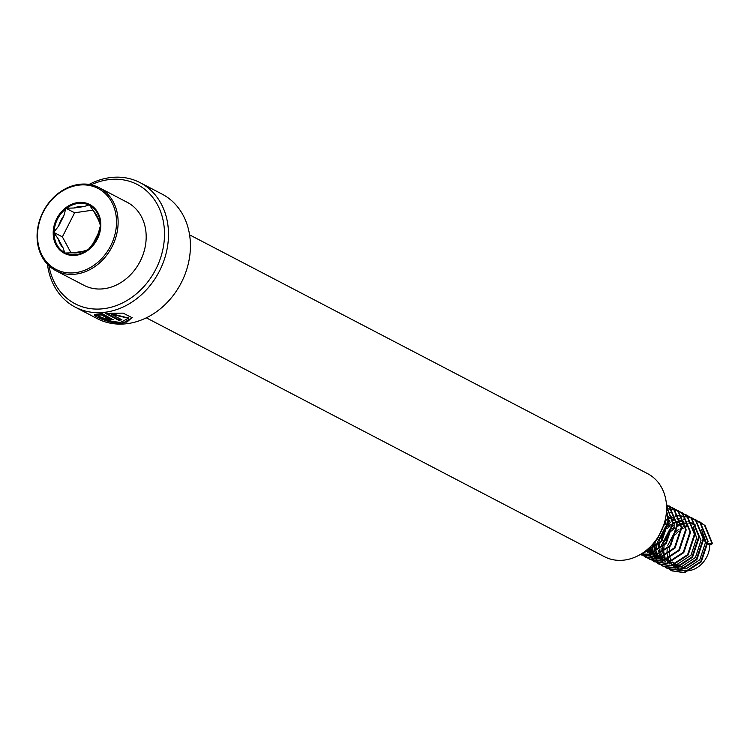 <?xml version="1.0" encoding="UTF-8"?>
<svg xmlns="http://www.w3.org/2000/svg" width="750" height="750" viewBox="0 0 750 750"><rect width="100%" height="100%" fill="white"/><g stroke="black" fill="none" stroke-linecap="round" stroke-linejoin="round"><path stroke-width="1.12" d="M89.091 184.434A70.191 57.975 117.5 0 1 113.747 177.263A70.191 57.975 117.5 0 1 140.166 182.681A70.191 57.975 117.5 0 1 165.197 256.706A70.191 57.975 117.5 0 1 101.672 312.572A70.191 57.975 117.5 0 1 75.263 307.153A70.191 57.975 117.5 0 1 47.456 264.281M94.678 314.653C92.034 315.45 109.472 323.991 122.409 323.391L132.178 317.728L123.122 313.134L105.366 313.331L118.65 320.25A70.191 57.975 117.5 0 0 121.941 319.828L111.075 314.156L128.409 318.263L120.506 322.397C107.034 320.991 99.628 318.759 98.288 315.694L94.612 314.85M140.166 182.681L162.084 194.119A70.191 57.975 117.5 0 1 187.125 268.144A70.191 57.975 117.5 0 1 123.6 324.009A70.191 57.975 117.5 0 1 97.181 318.591L75.263 307.153M91.172 184.809A67.266 55.556 117.5 0 1 112.031 179.325A67.266 55.556 117.5 0 1 164.222 240.459A67.266 55.556 117.5 0 1 100.462 308.991A67.266 55.556 117.5 0 1 48.956 265.772M189.591 234.844L647.691 473.7A46.791 38.653 117.5 0 1 664.378 523.059A46.791 38.653 117.5 0 1 622.031 560.297A46.791 38.653 117.5 0 1 604.416 556.688L146.316 317.822M99.197 315.225L101.231 314.841L109.5 319.275L109.331 318.45L109.247 319.022L106.013 318.844A70.191 57.975 117.5 0 1 102.825 318.478L113.278 319.8L102.084 313.556L95.569 314.288L99.197 315.225L101.325 314.278L101.231 314.841M101.325 314.278L109.331 318.45M105.038 318.759L113.184 319.5M96.891 314.044L99.319 314.662M94.781 314.681L114.037 322.2L126.919 322.106L132.131 317.475M106.359 313.266L118.678 319.688L118.65 320.25M121.116 319.397A69.609 57.497 117.5 0 1 118.678 319.688M128.362 318L111.084 313.603L111.075 314.156M89.287 204.844L83.972 206.559A24.094 19.903 -62.5 0 0 74.025 208.003L65.897 208.247L63.788 215.906A24.094 19.903 -62.5 0 0 58.594 226.144L53.672 232.341L58.294 239.016A24.094 19.903 -62.5 0 0 63.047 247.819L64.847 253.031L72.975 252.797A24.094 19.903 -62.5 0 0 78.225 252.694A24.094 19.903 -62.5 0 0 82.922 251.353L88.238 249.637L93.159 243.45A24.094 19.903 -62.5 0 0 98.353 233.203L100.453 225.544L98.653 220.331A24.094 19.903 -62.5 0 0 93.909 211.528L89.287 204.844M77.484 185.325A45.628 37.688 -62.5 0 0 37.5 235.256A45.628 37.688 -62.5 0 0 76.547 272.503A45.628 37.688 -62.5 0 0 116.522 222.572A45.628 37.688 -62.5 0 0 77.484 185.325M77.119 273.928A46.791 38.653 -62.5 0 0 116.466 235.125A46.791 38.653 -62.5 0 0 99.234 187.725A46.791 38.653 -62.5 0 0 78.075 184.509A46.791 38.653 -62.5 0 0 38.728 223.312A46.791 38.653 -62.5 0 0 55.959 270.712A46.791 38.653 -62.5 0 0 77.119 273.928M55.959 270.712L84.028 285.347A46.791 38.653 -62.5 0 0 105.188 288.562A46.791 38.653 -62.5 0 0 144.525 249.759A46.791 38.653 -62.5 0 0 127.294 202.359L99.234 187.725M646.772 551.344L651.975 551.194M648.141 550.903L650.878 550.622M651.159 553.631L656.362 553.481M652.556 553.181L655.266 552.909M667.134 510.544L666.534 510.366M646.631 551.391L647.972 552.638M655.538 555.919L660.75 555.769M656.916 555.478L659.653 555.197M671.512 512.831L670.416 512.522M671.016 512.456L670.284 512.212M667.425 514.659L666.141 514.791M647.906 548.981L648.891 550.875M649.266 551.475L650.503 553.116M651.009 553.669L652.35 554.925M654.206 556.256L665.138 558.047M667.509 513.825L666.244 513.984M653.85 556.078L664.041 557.475M670.106 517.716L671.784 516.834M669.113 517.444L667.941 517.828M650.831 546.206L650.953 546.928M651.572 549.384L651.928 550.397M653.681 553.809L654.891 555.403M655.397 555.956L656.737 557.212M657.234 557.606L658.791 558.638M656.644 557.4L659.334 558.928L669.516 560.334M668.831 516.647L667.837 516.928M650.288 548.194L651.141 550.575M652.959 553.762L654.234 555.319M654.994 556.069L656.138 557.034M658.237 558.356L668.428 559.763M673.491 519.731L672.328 520.116M669.994 521.091L668.081 522.131M665.887 523.612L663.562 525.581M655.303 541.003L654.966 544.566M654.975 545.897L655.331 549.216M655.959 551.672L656.316 552.684M658.041 556.05L659.278 557.691M659.719 558.178L661.125 559.5M668.7 562.781L673.903 562.622M673.209 518.934L672.216 519.216M669.816 520.097L668.1 520.922M665.906 522.244L664.256 523.453M653.925 542.747L653.878 545.325M653.953 546.525L654.441 549.591M655.2 552.066L655.519 552.853M657.337 556.05L658.622 557.606M659.081 558.075L660.525 559.322M670.097 562.331L672.806 562.05M684.675 519.684L683.569 519.384M679.509 518.878L677.372 518.972M674.456 564.628L677.194 564.338L691.041 555.206L696.6 538.162L693.3 526.678M684.169 519.309L683.438 519.075M679.106 518.325L677.006 518.334M678.872 522.291L681.019 521.344L678.694 521.794M677.878 522.019L676.716 522.403M674.381 523.378L672.459 524.419M670.275 525.9L667.144 528.666M664.041 532.519L661.116 538.116M660.066 541.462L659.353 546.853M659.438 549.459L659.719 551.503M660.337 553.959L660.694 554.972M661.003 555.712L662.044 557.728M662.428 558.337L663.666 559.969M664.172 560.531L665.513 561.788M673.078 565.069L678.291 564.909M680.662 520.678L678.394 521.034M677.597 521.222L676.603 521.503M674.203 522.384L672.488 523.209M670.294 524.531L667.584 526.631M665.109 529.116L658.969 540.891M658.538 543.056L658.266 547.612M658.491 550.134L658.828 551.878M659.578 554.353L659.906 555.141M689.053 521.972L687.956 521.672M683.897 521.166L681.759 521.25M671.391 565.219L681.581 566.625L695.428 557.494L700.988 540.45L694.678 525.309L690.834 522.581M685.406 523.631L683.081 524.081M682.266 524.306L679.688 525.244M678.769 525.666L676.847 526.706M674.663 528.178L671.531 530.953M668.428 534.806L665.503 540.403M664.163 545.091L663.731 549.141M663.825 551.747L664.106 553.791M664.303 554.738L665.081 557.259M666.806 560.625L668.044 562.256M668.55 562.819L669.9 564.075M682.678 567.197L671.944 565.491M685.05 522.966L682.772 523.322M681.984 523.509L679.472 524.306M678.591 524.672L676.875 525.497M674.681 526.819L671.972 528.919M669.497 531.403L663.356 543.178M662.766 546.581L662.644 549.891M662.878 552.422L663.206 554.166M663.441 555.056L664.294 557.428M664.622 558.141L665.709 560.053M689.991 570.497A23.4 19.322 -62.5 0 0 709.753 545.025L712.5 543.647L706.472 543.309L701.531 529.603M695.756 525.169L694.041 524.456M693.441 524.259L691.594 523.791M690.956 523.678L688.969 523.472M674.184 566.541L675.778 567.506L685.969 568.913L699.816 559.781L705.375 542.737L702.075 531.244M706.472 543.309L709.753 545.025M686.681 526.669A23.4 19.322 -62.5 0 0 685.5 527.091M683.184 528.169A23.4 19.322 -62.5 0 0 681.216 529.341M679.022 530.991A23.4 19.322 -62.5 0 0 675.591 534.45M669.984 545.634A23.4 19.322 -62.5 0 0 669.263 550.538M669.234 551.991A23.4 19.322 -62.5 0 0 669.534 555.572M669.722 556.584A23.4 19.322 -62.5 0 0 670.472 559.266M673.828 565.144A23.4 19.322 -62.5 0 0 675.216 566.587M675.703 567.019A23.4 19.322 -62.5 0 0 677.231 568.172M675.778 567.506L678.675 569.016A23.4 19.322 -62.5 0 0 689.25 570.628M686.372 525.797L683.859 526.594M682.978 526.959L681.253 527.784M679.059 529.106L676.35 531.206M673.884 533.691L667.744 545.466M667.153 548.869L667.031 552.178M667.256 554.709L667.594 556.453M667.828 557.344L668.681 559.716M670.5 562.913L671.775 564.469M672.534 565.219L673.678 566.175M711.956 543.356L704.466 525.206L699.881 521.944L695.212 520.191M678.094 522.684L676.8 523.416M674.569 524.888L672.291 526.706M669.984 528.947L661.631 544.959M661.144 548.091L660.994 550.875M661.097 553.538L661.238 554.831M669.544 569.419L671.663 570.722L684 572.447L700.772 561.516L707.569 541.069L700.087 522.919L695.494 519.666L690.825 517.903M673.706 520.406L672.413 521.128M670.191 522.6L666.919 525.328M665.597 526.659L657.244 542.672M656.925 544.472L656.606 548.587M656.709 551.25L656.85 552.544M665.166 567.131L667.275 568.434L679.612 570.159L696.384 559.228L703.181 538.791L695.7 520.631L691.106 517.378L677.016 515.4M676.406 515.522L675.159 515.812M669.319 518.119L666.75 519.656M665.803 520.312L664.959 520.95M652.275 544.669L652.219 546.3M652.228 547.416L652.472 550.256M652.594 551.072L652.866 552.441M653.362 554.306L653.672 555.225M653.803 555.591L654.009 556.116M654.038 556.172L658.622 563.053L662.888 566.147L675.225 567.872L691.997 556.95L698.794 536.503L691.312 518.344L686.728 515.091L682.059 513.337M648.206 548.784L648.478 550.153M648.984 552.019L649.284 552.938M649.425 553.303L649.631 553.828M649.65 553.884L654.234 560.766L658.509 563.859L670.837 565.584L687.619 554.663L694.406 534.216L686.925 516.056L682.341 512.803L677.672 511.05M652.003 560.278L654.122 561.572L666.459 563.306L683.231 552.375L690.028 531.928L682.537 513.778L677.953 510.516L673.284 508.762M647.625 557.991L649.734 559.284L662.072 561.019L678.844 550.087L685.641 529.641L678.159 511.491L673.566 508.228L666.534 506.034M641.156 553.978L645.347 556.997L657.684 558.731L674.456 547.8L681.253 527.353L673.772 509.203L666.459 504.769M640.434 554.419L653.297 556.444L670.078 545.513L676.866 525.066L669.384 506.916L666.45 504.619M641.053 554.044L648.919 554.156L665.691 543.225L672.488 522.778L666.544 506.231M644.231 551.916L661.303 540.938L668.1 520.491L666.478 511.388M657.722 537.553L660.544 532.641M712.5 543.647L705.019 525.497L697.875 521.119M671.934 570.862L684.544 572.737L701.316 561.806L708.113 541.359L700.631 523.209L693.488 518.831M667.547 568.575L680.156 570.45L696.938 559.519L703.725 539.072L696.244 520.922L691.659 517.659L677.587 515.681M676.781 515.841L675.666 516.112M674.025 516.609L673.125 516.928M672.459 517.191L670.266 518.194M669.469 518.616L666.834 520.256M665.85 520.969L664.716 521.869M652.903 543.956L652.781 545.991M652.772 547.153L652.959 550.106M653.081 550.95L653.513 553.144M654.291 555.703L654.572 556.425M654.581 556.453L659.175 563.344L663.441 566.428L675.778 568.162L692.55 557.231L699.347 536.784L691.856 518.634L687 515.231M658.781 564L671.391 565.875L688.162 554.944L694.959 534.497L687.478 516.347L680.334 511.969M654.394 561.712L667.003 563.587L683.775 552.656L690.572 532.209L683.091 514.059L678.497 510.797L666.581 508.528M643.041 552.759L646.013 556.481L650.278 559.575L662.616 561.3L679.397 550.369L686.184 529.922L678.703 511.772L671.559 507.394M645.628 557.137L658.237 559.012L675.009 548.081L681.806 527.644L674.316 509.484L669.459 506.091M641.241 554.85L653.85 556.725L670.622 545.803L677.419 525.356L669.938 507.197L666.45 504.563M640.875 554.156L649.462 554.438L666.234 543.516L673.031 523.069L666.534 505.894M643.612 552.366L645.075 552.159L661.847 541.228L668.644 520.781L666.534 510.413M653.409 543.375L657.469 538.941L663.544 525.628M82.922 251.353L72.975 252.797M98.353 233.203L93.159 243.45M93.909 211.528L98.653 220.331M74.025 208.003L83.972 206.559M92.981 210.122L74.616 212.784A27.009 22.312 -62.5 0 0 74.606 212.794L62.391 236.878A27.009 22.312 -62.5 0 0 62.391 236.888L71.034 252.9M62.391 236.878L53.672 232.341M74.616 212.784L65.897 208.247M58.594 226.144L63.788 215.906M63.047 247.819L58.294 239.016M65.569 253.012A26.672 22.031 -62.5 0 0 76.913 254.484A26.672 22.031 -62.5 0 0 87.75 249.787M77.297 202.641A27.497 22.716 117.5 0 1 100.828 225.094A27.497 22.716 117.5 0 1 76.734 255.188A27.497 22.716 117.5 0 1 53.194 232.734A27.497 22.716 117.5 0 1 77.297 202.641M88.8 204.994A26.672 22.031 -62.5 0 0 77.456 203.522A26.672 22.031 -62.5 0 0 66.619 208.219M100.284 225.075A26.672 22.031 -62.5 0 0 89.691 205.444M88.669 249.075A26.672 22.031 -62.5 0 0 100.256 226.228M65.7 208.931A26.672 22.031 -62.5 0 0 54.112 231.778M54.084 232.931A26.672 22.031 -62.5 0 0 64.678 252.562M128.362 317.738L128.409 318.263M699.881 521.944L700.425 522.234M671.663 570.722L672.206 571.003M695.494 519.666L696.047 519.947M667.275 568.434L667.828 568.716M691.106 517.378L691.659 517.659M662.888 566.147L663.441 566.428M686.728 515.091L687.272 515.372M658.509 563.859L659.053 564.141M682.341 512.803L682.884 513.084M654.122 561.572L654.666 561.853M677.953 510.516L678.497 510.797M649.734 559.284L650.278 559.575M673.566 508.228L674.119 508.509M645.347 556.997L645.9 557.288M669.178 505.941L669.731 506.231M640.959 554.709L641.512 555"/></g></svg>
